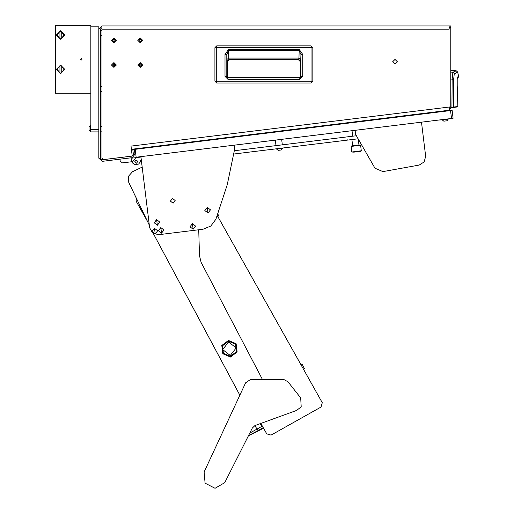 <?xml version="1.0" encoding="UTF-8"?>
<svg xmlns="http://www.w3.org/2000/svg" width="514" height="514" viewBox="0 0 514 514"><rect width="100%" height="100%" fill="white"/><g stroke="black" fill="none" stroke-linecap="round" stroke-linejoin="round"><path stroke-width="0.77" d="M449.178 27.57L449.178 25.976L450.772 25.976L450.772 27.57L449.178 27.57L449.178 29.163L101.978 29.163L101.978 25.976L98.791 29.163L98.791 158.19L102.37 161.351L132.194 157.689L134.97 154.136L134.385 149.394L132.805 149.587L133.389 154.328L132.22 156.063M103.764 159.571L101.978 157.991L103.571 159.584L132.22 156.083L130.999 146.124L449.178 107.053L449.57 110.214L131.385 149.285M224.984 76.342L224.984 54.471L228.557 49.415L299.187 49.415L302.765 54.471L302.765 76.323L299.758 79.362L299.758 77.524L227.972 77.524L227.972 79.362L224.984 76.342L226.815 76.342L226.815 54.471L228.557 50.713L299.187 50.713L300.934 54.471L300.934 76.323L299.758 77.524L300.921 76.49M302.765 76.323L300.889 76.657M302.765 54.471L300.934 54.471L300.761 59.393L298.93 58.095L299.187 49.415M228.557 49.415L228.82 58.095L229.302 59.759L227.471 61.59L227.471 77.421L227.471 61.59L229.302 59.759L298.448 59.759L229.302 59.759M224.984 54.471L226.815 54.471L227.137 61.256L228.968 59.425L298.782 59.425L300.613 61.256L300.761 59.393M448.915 110.773L447.726 110.921M450.547 110.574L452.127 110.382L453.059 118.291L136.146 157.2L135.176 149.298L450.547 110.574L451.517 118.477M443.845 121.188L442.226 119.923L448.234 119.19L446.974 120.803L443.845 121.188L442.226 119.903L438.712 120.051M435.763 112.232L442.644 111.544M262.365 426.427L261.485 424.847M261.157 424.268L262.68 426.98M261.292 424.513L261.465 424.821M351.133 146.451L351.48 146.008L356.793 145.353L360.173 144.942L360.616 145.289L351.133 146.451L351.814 151.983L355.502 151.534L361.297 150.82L360.616 145.289M351.814 151.983L353.895 152.131L360.95 151.264L361.297 150.82M279.012 150.249L281.344 149.966L282.572 148.051M278.845 150.274L278.524 150.313M278.402 150.326L281.344 149.966L282.61 148.347L276.564 148.784M302.328 364.542L304.449 368.647L302.328 364.542M217.872 214.081L218.694 215.874L217.801 214.274M98.791 131.892L90.83 131.892L90.83 129.502L98.791 129.502M89.076 127.215L89.076 130.28L90.83 131.732M89.076 127.967L89.076 127.395M89.076 127.125L90.528 125.679L89.076 127.125L90.528 125.679L90.528 131.732L89.076 130.28L90.528 131.732M89.076 128.776L89.076 129.804M214.923 81.193L214.916 47.667L311.015 47.667L311.015 81.193L214.923 81.193L214.923 47.667L216.728 45.849L216.728 83.005L214.923 81.193L216.728 83.005L311.015 83.005L311.015 81.193L312.833 81.193L311.015 82.998L216.728 82.998M312.833 47.667L311.015 47.667L311.015 45.849L312.827 47.667L312.833 81.193L312.827 47.667L311.015 45.849L216.728 45.849L311.015 45.855M300.272 61.59L300.272 77.408L300.272 61.59L298.448 59.759L300.272 61.59L300.613 61.256M154.508 228.319L155.196 233.934L157.663 230.78L154.508 228.312L152.041 231.473L155.196 233.934L157.663 230.78L154.508 228.319L152.048 231.467L155.196 233.934M207.296 207.393L207.99 213.008L210.451 209.86L207.296 207.393L204.835 210.547L207.99 213.014L210.457 209.86L207.296 207.393L204.835 210.547L207.99 213.008M192.448 223.661L193.136 229.276L195.603 226.121L192.448 223.654L189.981 226.815L193.136 229.276L195.603 226.121L192.448 223.661L189.987 226.809L193.136 229.276M156.648 219.632L157.342 225.248L159.803 222.093L156.648 219.632L154.187 222.78L157.342 225.248L159.809 222.093L156.648 219.626L154.187 222.78L157.342 225.248M160.831 227.541L161.518 233.157L163.985 230.002L160.831 227.541L158.363 230.696L161.518 233.157L163.985 230.002L160.831 227.541L158.37 230.696L161.518 233.157M450.772 79.015L453.676 79.317L454.235 73.907L457.672 72.018L456.259 70.784L450.772 70.302M457.184 78.173L457.19 85.279L457.119 78.244M248.391 435.699L258.754 430.212L257.366 429.685L254.899 425.605M457.152 78.417L458.597 76.946L458.597 76.31L457.383 77.145M449.178 107.053L450.772 106.854L450.772 107.876L453.438 107.156L453.676 79.317M450.772 72.044L453.464 72.39L454.363 73.74M227.278 77.524L227.972 77.524L226.847 76.644M204.135 471.993L205.118 483.154L215.07 488.3L224.746 482.659L252.303 428.098L254.873 425.618L296.424 410.5L301.23 406.895L300.671 397.881L288.001 381.741L283.998 379.621L250.202 379.685L245.602 382.795L204.135 471.993L205.118 483.154L215.07 488.3L224.746 482.659M230.484 357.063L237.166 352.032L236.144 343.731L228.447 340.461L221.772 345.498L222.787 353.793L230.484 357.063L237.166 352.032L236.144 343.731L228.447 340.461L221.772 345.498L222.787 353.793L230.484 357.063L237.166 352.032L236.144 343.731L228.447 340.461M230.388 356.273L236.434 351.717L235.508 344.213L228.544 341.251L222.504 345.806L223.423 353.317L230.388 356.273M263.129 427.462L261.909 426.389L262.243 426.202M113.922 66.312L115.239 64.995L113.922 63.685L112.611 64.995L113.922 66.312M113.922 62.567L111.493 64.995L113.922 67.424L116.35 64.995L113.922 62.567L111.493 64.995L113.922 67.424L116.35 64.995L113.922 62.567M140.2 66.312L141.517 64.995L140.2 63.685L138.889 64.995L140.2 66.312M140.2 62.567L137.771 64.995L140.2 67.424L142.635 64.995L140.2 62.567L137.771 64.995L140.2 67.424L142.635 64.995L140.2 62.567M140.2 41.628L141.517 40.31L140.2 39L138.889 40.31L140.2 41.628M140.2 37.882L137.771 40.31L140.2 42.739L142.635 40.31L140.2 37.882L137.771 40.31L140.2 42.739L142.635 40.31L140.2 37.882M113.922 41.628L115.239 40.31L113.922 39L112.611 40.31L113.922 41.628M113.922 37.882L111.493 40.31L113.922 42.739L116.35 40.31L113.922 37.882L111.493 40.31L113.922 42.739L116.35 40.31L113.922 37.882M395.028 64.199L397.418 61.815L395.028 59.425L392.645 61.815L395.028 64.199M450.772 107.593L451.941 107.715L452.108 79.137L452.924 72.236L456.259 70.784M457.19 85.337L457.826 106.539L457.466 106.938L457.807 106.546M137.868 161.402L136.094 160.015L134.707 161.794L136.48 163.176L137.868 161.402M140.495 156.667L140.547 157.066L131.057 158.228L135.799 157.644L132.336 162.083L132.432 162.874L134.649 164.608L138.6 164.12L140.335 161.904L140.193 160.715L141.376 160.574L142.179 167.095L132.471 171.76L128.41 176.296L128.744 182.386L136.242 197.986L136.152 201.25L147.691 221.81L149.311 225.171L149.625 227.753L152.626 233.06L158.498 234.692L203.004 229.225L210.817 226.012L215.88 219.26L227.265 184.725L234.641 149.118L234.159 145.166M170.423 201.135L172.505 198.468L175.171 200.55L173.089 203.21L170.423 201.135M355.09 130.318L355.572 134.27L374.963 168.239L382.898 171.586L419.218 165.039L424.185 161.916L425.669 156.243L421.48 122.165L425.669 156.243M236.209 347.933L230.298 355.508L222.723 349.591L228.634 342.022L236.209 347.933M64.828 35.003L60.588 39.244L56.354 35.003L60.588 30.769L64.828 35.003M64.828 69.39L60.588 73.63L56.354 69.39L60.588 65.15L64.828 69.39M59.965 72.872L57.202 69.39L59.965 65.651L61.217 65.651L64.385 69.39L61.217 73.129L59.965 73.129L56.797 69.39L59.965 65.651M59.965 38.743L57.202 35.003L59.965 31.264L61.217 31.264L64.385 35.003L61.217 38.743L59.965 38.743L56.797 35.003L59.965 31.264M81.97 59.746L80.987 60.157L80.576 59.168L81.565 58.757L81.97 59.746M80.968 60.189L80.537 59.149L81.578 58.718L82.009 59.759L80.968 60.189M101.978 131.134L100.384 131.134M101.978 126.277L100.384 126.277M101.978 91.319L100.384 91.319M101.978 86.461L100.384 86.461M101.978 35.575L100.384 35.575M101.978 30.718L100.384 30.718M433.218 112.219L433.257 112.54L449.32 110.247M132.002 156.108L102.17 159.77L100.384 158.19L100.384 29.163L101.978 27.57M449.178 25.976L101.978 25.976M450.772 106.854L450.772 27.57M449.178 29.163L101.978 29.163L101.978 157.991M450.772 107.567L449.551 110.08M134.327 148.919L134.385 149.394M132.747 149.118L132.805 149.587M227.972 77.524L226.828 76.502M299.758 77.524L300.349 77.524M298.448 59.759L298.93 58.095L228.82 58.095L226.989 59.393M450.772 107.471L451.883 107.317L450.772 107.471M453.104 107.548L457.466 106.938M451.883 107.317L457.807 106.539L457.486 106.938M392.792 117.186L392.85 117.661L392.792 117.186M432.37 112.81L432.313 112.335M154.149 146.972L154.091 146.496M131.057 158.228L140.547 157.066L131.057 158.228M131.012 157.83L131.494 161.788L122.409 162.899L120.186 161.165L119.942 159.192M132.432 162.874L132.284 161.685L131.494 161.788M140.984 160.619L140.193 160.715M248.333 435.808L263.528 428.175L266.734 433.88L271.071 435.101L321.07 407.03L322.284 402.693L303.478 369.193L304.513 368.429M302.11 364.477L301.14 365.024L217.724 216.42L218.694 215.874M322.284 402.693L217.287 215.636M136.152 201.25L147.691 221.81M260.624 422.99L266.734 433.88M271.071 435.101L321.07 407.03M261.144 424.249L261.144 423.921M262.686 426.999L262.969 427.173M198.719 229.752L199.471 255.709L201.135 262.339L262.262 379.114M239.697 394.925L153.384 233.587M142.179 167.095L132.471 171.76M128.744 182.386L148.437 223.352M140.894 156.622L149.625 227.753M374.963 168.239L382.898 171.586M357.757 138.819L233.876 154.027M356.292 135.786L234.397 150.756M282.34 144.871L281.659 139.333M276.018 145.642L275.337 140.11M352.662 145.86L351.891 139.538M358.99 145.083L358.374 140.059M352.688 136.229L352.006 130.697M249.714 433.122L261.909 426.389L260.02 423.26M258.754 430.212L263.271 427.712M251.083 434.581L256.255 431.927M256.242 431.933L262.275 428.817M90.83 129.502L90.83 26.773L98.791 26.773L98.791 29.163M61.217 31.675L63.98 35.003L61.217 38.743L61.217 31.675M61.217 65.908L63.98 69.39L61.217 73.129M90.83 26.773L90.83 25.7L55.435 25.7L55.435 93.259L90.83 93.259M59.965 65.908L59.965 72.718M61.217 66.062L61.217 72.718M59.965 38.332L59.965 31.675M55.435 29.317L55.435 26.465M55.435 92.713L55.435 89.667M55.371 92.167L55.371 92.597M55.371 27.319L55.371 26.818M299.758 79.362L227.972 79.362M227.137 61.256L227.471 61.59M457.203 85.305L457.826 106.539M311.015 83.005L312.833 81.193M216.728 45.849L214.916 47.667M457.672 72.018L458.597 76.31M457.852 77.993L457.376 78.282M457.068 81.328L457.068 81.79M457.107 83.249L457.119 83.634M457.152 84.283L457.19 85.048M149.799 147.505L149.741 147.03M142.686 148.379L142.629 147.903M213.034 139.737L212.976 139.262M205.921 140.611L205.863 140.136M414.586 114.988L414.528 114.519M407.474 115.862L407.409 115.393M375.066 119.846L375.008 119.37M367.953 120.719L367.895 120.244M347.888 139.628L347.541 140.071L347.888 139.628M343.146 140.213L343.59 140.56L343.146 140.213M278.215 150.351L276.603 149.086L278.215 150.351M262.294 428.811L263.528 428.175"/></g></svg>
